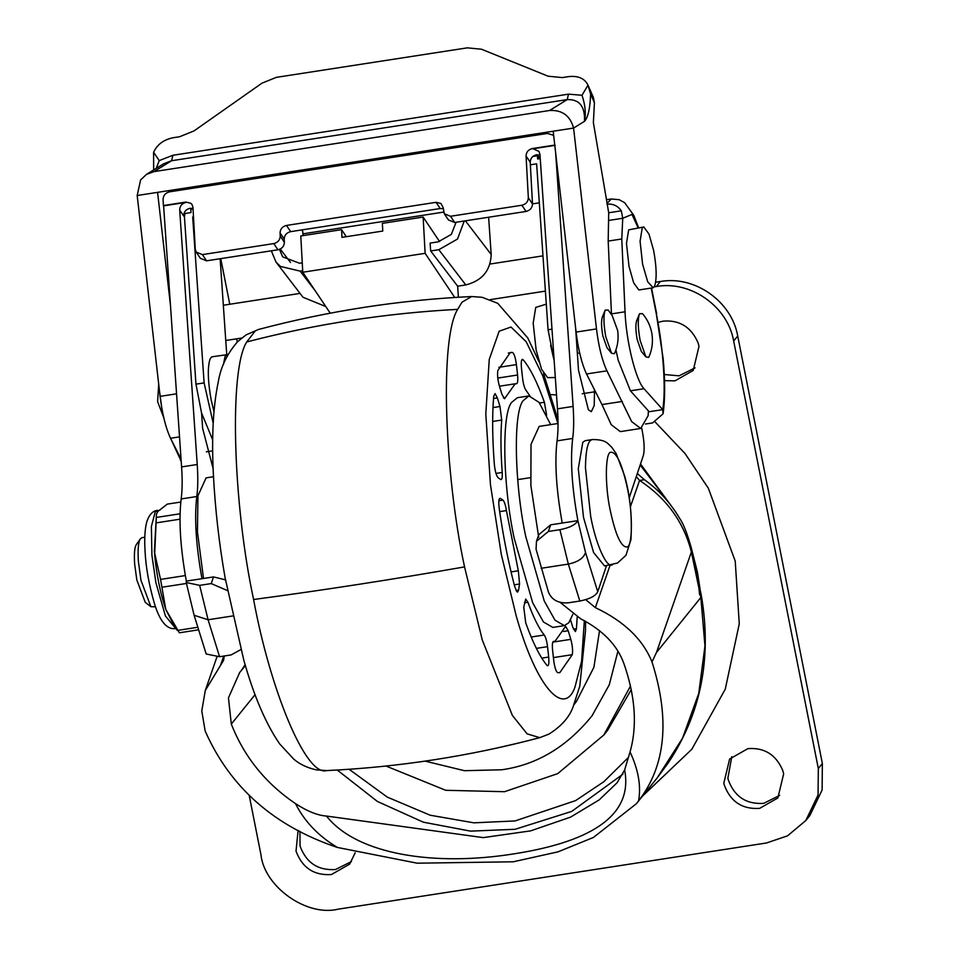 <?xml version="1.0" encoding="UTF-8"?>
<svg xmlns="http://www.w3.org/2000/svg" width="957" height="957" viewBox="0 0 957 957"><rect width="100%" height="100%" fill="white"/><g stroke="black" fill="none" stroke-linecap="round" stroke-linejoin="round"><path stroke-width="1.44" d="M161.781 407.981L159.4 390.3M649.109 356.471L648.595 357.368L645.879 356.877L640.125 340.405C637.864 327.761 637.673 318.872 639.551 313.729L642.506 313.669C647.494 319.447 650.652 326.229 651.956 334.041C653.105 341.924 652.16 349.401 649.109 356.471M636.608 320.822L639.551 313.729M645.879 356.877L641.334 351.434L637.195 339.603C635.58 330.524 635.436 324.136 636.788 320.439M614.777 352.834L614.262 353.731L611.547 353.241L605.793 336.768C603.532 324.136 603.341 315.236 605.219 310.092L608.162 310.044L612.205 315.571L617.624 330.404C618.772 338.3 617.827 345.776 614.777 352.834M602.276 317.186L605.219 310.092M611.547 353.241L607.001 347.798L602.862 335.967C601.247 326.887 601.104 320.499 602.455 316.803M213.973 411.677L211.234 400.289C207.765 381.125 207.394 367.285 210.121 358.767L211.772 356.841L228.065 354.509M223.424 364.45L225.074 356.459L227.599 354.401M553.565 358.205L550.634 345.357M555.323 377.525L547.655 377.656L541.578 369.33L536.147 350.083L533.181 323.215L535.741 307.4L546.291 304.147M654.612 286.107L653.2 287.758L647.757 281.92L642.614 264.276L640.077 241.284L642.255 227.742L643.81 226.976L649.013 234.106L653.655 250.578C656.622 266.979 656.945 278.822 654.612 286.107M653.2 287.758L638.857 289.971L633.666 282.841L629.012 266.369L626.476 243.377L628.665 229.847L643.81 226.976M382.357 223.352L423.138 217.06L425.123 253.318L302.771 272.231L300.785 235.96L341.565 229.656L341.996 237.36L382.776 231.056L382.357 223.352M346.29 236.702L341.565 229.656M454.742 297.483L425.123 253.318M330.237 313.178L302.771 272.231M439.586 241.583L423.138 217.06M488.62 217.239L491.192 254.49C490.546 270.58 482.089 280.724 465.808 284.935L457.649 286.191L430.662 250.961L430.112 243.09L438.27 241.834L451.357 234.369L456.07 222.263M457.649 286.191L458.415 297.256M465.808 284.935L438.808 249.705L457.506 239.047L464.253 220.995M325.775 306.539L302.974 297.244L275.975 262.015L280.389 266.417L300.151 271.13L315.248 290.832M271.333 250.806L275.975 262.015M302.256 262.852L299.601 263.259L282.686 256.883L279.48 249.382M303.034 235.613L302.747 231.415L301.622 229.943M193.493 216.856L192.68 216.976L204.116 382.908L195.958 384.164L184.426 216.677L184.988 213.495L191.005 212.562L190.778 209.32L193.063 208.961M539.688 158.683L537.451 155.752L537.667 158.994L540.238 158.599M532.87 156.458L537.451 155.752M192.68 216.976L193.565 218.136M551.998 329.148L548.062 329.758L536.626 163.838L530.357 164.807M539.317 202.824L532.487 203.877M195.958 384.164L201.568 413.017L212.693 439.885M204.116 382.908L213.208 423.257M548.062 329.758L554.139 360.358M226.713 354.317L220.134 258.725M153.658 169.951L153.599 152.259L159.221 160.609L156.278 168.336M582.012 95.269L587.981 85.137L590.601 94.049C590.11 108.32 588.065 117.424 584.488 121.336C586.115 113.763 585.289 105.079 582.012 95.269L568.482 94.145L172.882 155.273L171.602 160.728L163.587 163.826M611.475 314.422L608.185 241.068L608.7 212.765L593.376 122.687L594.417 102.698L590.601 94.049M553.182 131.229L576.09 332.091L596.486 328.933L573.578 128.071L584.488 121.336C585.17 106.406 579.404 99.169 567.214 99.6L171.602 160.728L153.957 171.626L146.481 174.377L140.595 179.928L137.186 195.503L573.578 128.071C570.169 115.665 562.166 109.804 549.557 110.498L567.214 99.6L568.482 94.145M594.417 102.698L593.352 97.327L587.981 85.137C584.655 78.438 578.255 75.591 568.793 76.596L562.345 77.589L548.11 76.201L481.538 49.238L467.291 47.85L276.31 77.361L261.943 83.175L194.008 130.918L179.641 136.731L173.193 137.724C163.719 139.638 157.187 144.483 153.599 152.259M170.502 438.174L181.196 461.19M170.454 305.199L157.582 192.357M176.555 393.817L160.094 396.365L137.186 195.503M160.094 396.365C162.319 414.19 165.8 428.15 170.549 438.258L181.052 459.109M648.356 411.845L649.133 411.725L630.436 390.815L644.025 388.721L662.734 409.632C666.12 390.253 663.297 347.57 656.43 314.446L651.298 288.512M609.154 220.373L622.744 218.268L621.308 210.815C617.779 205.791 612.994 203.578 606.965 204.2M615.925 349.891L618.234 360.322L630.436 390.815M637.745 226.988L631.991 214.452L622.744 218.268L621.775 238.975L625.041 311.791C626.105 341.123 635.807 380.443 644.025 388.721M649.133 411.725L662.734 409.632L663.069 413.807C665.139 399.38 665.175 380.982 663.153 358.6L656.43 314.446M645.473 424.011L652.614 422.91L663.069 413.807M596.486 328.933C598.699 346.757 602.18 360.717 606.929 370.826L631.656 421.594L640.723 428.461L648.14 415.697L648.403 410.912M576.09 332.091C578.315 349.903 581.796 363.875 586.533 373.984L606.929 370.826M586.533 373.984L601.965 404.572L622.349 401.426M601.965 404.572L611.272 424.752L620.327 431.619L640.723 428.461M153.957 171.626L549.557 110.498M582.203 393.734L594.488 391.832L594.201 405.636L591.27 411.689L588.388 409.775L578.518 370.311L575.576 327.569M594.321 389.415L594.488 391.832M206.317 451.812L212.681 450.831M201.568 413.017L202.633 428.389L213.124 468.619M553.744 136.145L552.871 135.057L547.44 133.442L169.509 191.843C165.429 192.895 163.288 195.407 163.073 199.391L163.408 205.552L185.837 202.083L190.742 203.219L192.034 204.583L192.979 207.454L195.264 249.239L196.209 252.11L202.417 254.61L273.786 243.58C277.865 242.54 280.006 240.051 280.234 236.104L280.054 232.898C280.281 228.962 282.423 226.474 286.502 225.433L436.045 202.322L440.95 203.458L443.187 207.693L444.311 213.77L450.52 216.27L521.888 205.241C525.991 204.224 528.144 201.736 528.336 197.776L532.499 203.985C532.271 207.92 530.13 210.408 526.051 211.449L521.888 205.241M227.419 590.589L211.222 583.579L213.531 576.915L201.975 578.698C195.994 545.43 194.259 518.036 196.795 496.527C197.955 488.106 198.099 477.435 197.226 464.492L179.689 210.014C179.82 205.958 181.938 203.41 186.041 202.382L163.611 205.851L181.591 466.908C182.464 479.852 182.32 490.522 181.16 498.944C178.636 520.452 180.359 547.847 186.34 581.114L186.22 582.514L199.666 585.361L208.088 619.765L219.572 656.717L206.186 654.002L194.115 615.279L208.088 619.765L232.611 615.973M193.039 208.494L190 208.291L191.017 209.284M184.426 216.677L183.696 215.971C183.804 211.892 185.897 209.332 190 208.291M450.52 216.27L454.683 222.479L448.474 219.978L444.311 213.77M443.247 208.722L440.208 208.53L290.665 231.642C286.586 232.683 284.444 235.171 284.217 239.106L284.396 242.324C284.169 246.26 282.028 248.748 277.949 249.789L273.786 243.58M202.417 254.61L206.58 260.818L200.372 258.318L196.209 252.11M539.999 155.046L536.662 154.723C532.582 155.764 530.441 158.264 530.214 162.2L526.051 155.991C526.242 152.031 528.396 149.531 532.499 148.514L538.958 151.397L539.951 154.34L557.476 408.83L573.111 406.414C573.985 419.345 573.841 430.028 572.681 438.438C570.157 459.946 571.879 487.34 577.872 520.62L585.528 552.536L597.766 591.761C595.577 596.008 589.596 599.106 579.834 601.044L568.338 564.092L559.917 529.688C569.606 527.797 575.588 524.783 577.861 520.644L562.238 523.036L577.861 520.644M219.572 656.717L231.127 654.923L240.841 649.588M213.531 576.915L225.457 579.846M536.482 541.279L538.767 534.724L550.682 524.819L548.361 531.47L536.482 541.279L536.064 549.246L548.505 592.251C551.806 599.955 558.398 603.484 568.279 602.826L579.834 601.044M550.682 524.819L562.226 523.06C556.244 489.757 554.522 462.363 557.046 440.854C558.206 432.444 558.35 421.762 557.476 408.83M548.361 531.47L559.917 529.688M629.168 497.879L643.343 455.532C644.659 450.352 644.348 442.457 642.422 431.822L641.704 428.186M597.766 591.761L606.487 565.671M532.702 148.814L555.132 145.356M555.646 152.821L573.111 406.414M201.975 578.698L186.34 581.114M211.222 583.579L199.666 585.361M554.928 145.057L532.499 148.514M532.499 203.985L530.214 162.2M526.051 155.991L528.336 197.776M454.683 222.479L526.051 211.449M206.58 260.818L277.949 249.789M220.744 258.629L229.776 304.254M236.618 338.826L237.252 342.044M177.775 189.223L178.002 190.539M302.687 270.735L300.151 271.13M438.808 249.705L430.662 250.961M572.824 614.37L568.805 622.744L564.379 625.627L552.823 627.409L543.468 622.002L532.69 602.79L514.22 538.396C503.011 486.946 501.372 413.974 511.672 402.371L517.33 397.717L528.886 395.923L539.03 402.335L550.694 424.621M564.379 625.627L555.024 620.22L544.246 600.996L525.776 536.614C514.567 485.163 512.928 412.192 523.228 400.588L528.886 395.923M522.366 359.342L523.216 359.82C521.481 358.516 520.907 361.256 521.457 368.05L522.606 378.47C523.335 384.056 524.424 387.944 525.883 390.121L529.927 395.863M521.721 360.047L523.216 359.82C530.226 368.23 537.296 382.381 544.413 402.275L546.579 415.123M505.332 397.622L515.177 383.793L516.541 383.733C517.725 383.362 518.06 380.455 517.57 375.012L516.421 364.605C515.452 357.523 514.112 353.468 512.414 352.439L510.332 352.463L497.879 370.443C497.185 374.438 497.664 379.558 499.327 385.779L501.947 394.368L504.542 398.746L505.332 397.622L503.442 397.921M502.21 472.459C500.726 452.35 500.559 434.885 501.707 420.063L499.985 406.498L497.365 397.909L495.08 393.578L493.692 396.401C492.113 415.446 492.329 438.091 494.338 464.324C495.08 471.287 496.348 475.761 498.13 477.77L500.678 479.517C501.982 479.983 502.497 477.639 502.21 472.459L495.989 473.428M518.335 570.779L506.42 510.583C505.511 504.985 504.363 501.492 502.963 500.116L500.403 498.37C498.8 498.059 498.406 501.396 499.207 508.406C503.131 535.944 508.275 561.962 514.663 586.45L516.947 591.797L517.605 592.072L518.574 590.146L519.567 584.009L518.335 570.779L511.05 571.915M544.27 635.005C538.851 628.33 533.408 617.409 527.917 602.252L525.716 599.082L523.754 607.157L525.728 622.851C532.858 642.745 539.927 656.897 546.937 665.306C548.66 666.61 549.246 663.859 548.684 657.064L547.536 646.657C546.818 641.058 545.729 637.171 544.27 635.005L531.195 637.027M547.775 665.785L546.937 665.306M564.809 627.493L554.976 641.334L553.601 641.381C552.416 641.752 552.081 644.659 552.584 650.102L553.732 660.521C554.701 667.591 556.029 671.647 557.728 672.687L559.809 672.651L572.262 654.684C572.956 650.676 572.477 645.568 570.815 639.348L568.207 630.747L565.611 626.368L564.809 627.493M577.191 617.038L576.461 628.725L575.372 631.584L572.776 627.218L570.575 619.98M355.214 852.723L349.628 864.147L331.433 874.542C314.052 875.667 302.245 867.855 296.024 851.12L298.106 830.341M351.518 861.527L335.476 869.53C318.095 870.655 306.288 862.843 300.067 846.108L299.936 831.31M782.742 770.397L783.651 773.89L777.862 797.971L759.655 808.366C742.273 809.49 730.478 801.691 724.258 784.943L723.839 783.137L729.629 759.045L747.836 748.649C764.284 747.345 775.924 754.594 782.742 770.397M779.74 795.351L763.698 803.354C746.316 804.478 734.521 796.679 728.301 779.931L727.882 778.125L731.794 756.652M658.249 322.33L663.177 321.133C679.626 319.829 691.265 327.079 698.096 342.881L699.005 346.362L693.215 370.455L675.008 380.85L664.529 380.647M695.093 367.835L679.051 375.838L664.278 374.498M642.422 796.212L691.839 749.235L725.25 689.207L739.271 623.832L735.215 561.077L708.359 488.249L684.997 453.51L655.366 422.228M655.677 282.231L660.378 281.514C694.674 275.281 731.806 301.431 737.715 336.003L822.362 763.519L822.111 790.027L809.861 815.52L805.818 820.532L787.563 835.82L766.509 842.973L338.288 909.15C306.898 916.973 264.371 887.007 260.938 854.661L249.227 795.47M654.193 286.849L656.335 286.526C690.631 280.293 727.751 306.443 733.672 341.015L818.319 768.531L818.056 795.04L805.818 820.532M386.006 766.043L445.723 790.291L504.53 791.702L557.728 773.627L603.831 735L607.623 730.299L631.297 689.602M603.831 735L630.531 685.966M699.603 594.716L698.801 587.048M670.283 504.447L640.161 465.006M630.376 506.839L639.551 480.462L644.384 479.708C658.631 489.769 670.426 502.736 679.769 518.586C683.477 523.778 687.485 534.138 691.791 549.689L691.385 552.01C683.8 522.067 666.527 498.214 639.551 480.462L636.285 476.598M624.634 769.978L630.053 751.927C638.415 769.907 641.25 786.223 638.558 800.901L636.333 803.76L593.424 837.447L558.003 851.85L513.251 861.79L417.204 863.19L337.378 847.447C318.454 836.071 304.493 821.465 295.498 803.617C307.341 811.321 317.664 815.46 326.469 816.058C357.105 854.876 435.016 866.575 514.232 853.811C596.079 840.964 632.876 813.019 624.634 769.978L617.121 782.706L599.261 799.837L570.504 817.146L530.597 830.879L483.237 837.614L326.469 816.058M556.531 394.954L550.718 394.583M245.375 665.51L239.681 672.52L228.448 697.868L231.319 724.078C244.131 756.772 265.52 783.281 295.498 803.617M241.224 670.666L245.136 664.696M560.168 602.384L580.708 618.844C602.862 630.232 617.229 645.102 623.844 663.428C635.364 696.337 637.434 725.837 630.053 751.927M538.683 537.2L530.872 485.474L531.015 444.335L539.162 426.403L558.039 423.496M213.483 476.73L206.09 477.878L197.943 495.798L197.429 531.721L203.494 578.471M610.135 565.097L595.35 607.635C623.88 621.105 642.769 639.192 652.004 661.909C670.223 719.461 665.737 765.791 638.558 800.901M691.791 549.689L701.445 596.091L700.847 597.491L691.385 552.01L656.466 652.495L652.004 661.909M595.35 607.635L585.72 599.68M224.309 655.988L223.531 660.438L205.276 690.499L201.783 710.967L205.145 730.969C230.063 787.396 274.145 826.226 337.378 847.447M144.806 537.236L141.911 537.678L140.201 539.09C138.275 542.356 137.676 549.844 138.394 561.568L140.966 580.313L150.883 606.69L145.249 602.348L136.815 579.93L134.638 563.984C134.004 553.385 134.602 546.878 136.432 544.485L140.392 538.791M150.883 606.69L155.56 606.834M180.777 502.042L167.248 504.136L157.953 511.385L156.47 513.957L154.639 554.869C156.721 575.564 160.429 593.747 165.788 609.442L174.318 626.129M583.519 517.414L578.291 468.715L582.801 442.242L585.206 440.675L592.371 439.562C607.073 439.442 608.078 444.383 611.607 447.063L616.176 453.582L624.526 475.641C630.101 494.96 632.242 516.313 630.95 539.712L625.95 555.335L617.492 563.027L604.573 565.958L593.591 552.536L583.519 517.414M156.47 513.957L154.364 551.758L160.549 579.404L165.788 609.442L179.366 632.792L198.542 629.826M172.966 624.502L177.332 630.448L197.764 627.29M162.092 587.215L186.4 583.459M160.549 579.404L185.335 575.576M156.039 522.893L179.964 519.196M156.517 517.426L180.036 513.789M465.401 220.828L491.192 254.49M280.245 249.047L290.545 262.493M159.221 160.609L172.882 155.273M181.136 460.245L180.454 460.353M179.521 436.87L170.549 438.258M607.408 203.063L611.26 198.984L606.81 199.666M608.7 212.765L621.308 210.815M611.451 313.884L625.041 311.791M608.185 241.068L621.775 238.975M443.558 212.107L302.914 233.843M183.696 215.971L179.689 210.014M440.208 208.53L436.045 202.322M280.234 236.104L284.396 242.324M286.502 225.433L290.665 231.642M284.217 239.106L280.054 232.898M540.215 158.18L536.662 154.723M541.148 568.291L568.338 564.092C577.861 562.058 583.591 558.206 585.528 552.536M557.046 440.854L572.681 438.438M197.226 464.492L181.591 466.908M196.795 496.527L181.16 498.944M539.784 737.656L539.772 737.656C469.899 756.174 398.854 767.155 326.648 770.588L326.648 770.588C305.738 776.964 269.922 688.813 253.605 599.501C233.185 505.176 228.711 370.215 246.727 341.948L255.304 330.883L258.486 329.471C328.359 310.953 399.404 299.972 471.61 296.538L462.016 302.185L457.673 309.35C439.67 337.618 444.132 472.579 464.552 566.903L482.232 639.85L512.366 715.429L527.116 733.863L539.772 737.656L548.899 734.115C561.28 726.339 569.331 717.283 573.04 706.96L579.798 686.085L585.505 630.699L585.588 621.308M584.344 620.638L581.581 661.443L574.93 687.222C564.474 716.614 537.188 689.877 516.206 615.901L501.301 554.402L490.463 484.721L485.809 413.926L489.254 359.353L499.171 331.218L510.978 327.031L526.194 341.757L542.786 375.934L558.039 423.879M246.727 341.948C315.451 324.052 385.767 313.178 457.673 309.35M253.605 599.501C322.557 590.313 392.884 579.44 464.552 566.903M539.557 403.017L544.413 402.275M508.334 353.061L512.414 352.439M498.824 367.321L516.421 364.605M497.796 378.075L517.57 375.012M492.652 421.463L501.707 420.063M493.525 398.507L497.365 397.909M492.987 407.586L499.985 406.498M499.674 511.624L506.42 510.583M514.244 584.835L519.567 584.009M516.086 590.529L518.574 590.146M498.884 500.75L502.963 500.116M524.46 602.79L527.917 602.252M536.375 648.379L547.536 646.657M541.782 658.129L548.684 657.064M563.494 631.476L568.207 630.747M552.823 642.123L570.815 639.348M553.409 657.591L572.262 654.684M573.47 629.18L576.461 628.725M700.022 588.83L697.414 572.119L692.055 550.909M675.702 511.971L640.52 463.954M818.319 768.531L822.362 763.519M733.672 341.015L737.715 336.003M656.335 286.526L660.378 281.514M425.099 761.138L464.444 770.696L501.767 769.775C536.829 764.87 566.927 746.867 592.06 715.764L609.262 684.829L617.911 651.274M574.08 704.567L576.389 701.553L593.902 667.292L599.537 630.591M495.594 748.338L519.807 742.74M701.445 596.091C711.924 658.237 700.895 713.79 668.345 762.753L657.052 778.089L682.485 738.266L698.742 693.442L704.962 645.927L700.847 597.491L656.466 652.495M622.971 774.141L571.7 811.416L515.117 829.288L470.557 831.131L423.305 822.183L377.393 801.452L337.259 770.038M349.114 769.284L387.286 797.109L430.136 815.208L473.847 822.829L515.045 820.939L575.588 800.614L603.831 781.725L628.51 757.334M255.088 694.626L231.319 724.078M223.735 656.071L220.433 665.57M157.522 510.32C152.33 510.966 148.634 515.249 146.445 523.156C144.806 530.262 144.34 539.664 145.069 551.352C145.847 567.142 148.909 584.308 154.221 602.826C162.319 630.125 172.152 628.797 175.801 628.653L165.429 615.973L155.919 582.801L151.912 555.287L151.373 526.529L155.237 511.804L160.238 509.902M612.624 564.57C606.929 569.523 595.637 543.827 590.672 516.302L585.445 467.614C585.72 450.663 587.73 441.404 591.474 439.849L592.371 439.562M610.841 452.206C616.679 452.087 622.241 464.324 627.529 488.895C633.032 513.921 632.505 547.201 626.919 547.021C621.081 547.129 615.518 534.891 610.231 510.32C604.728 485.295 605.255 452.027 610.841 452.206M577.358 353.348L579.643 352.989M225.768 340.501L241.654 338.048M490.235 299.637L545.394 291.119M223.34 305.247L300.02 293.392M490.08 264.024L542.966 255.854M163.623 163.791L146.481 174.377M163.719 417.551L157.618 401.653L158.706 384.152M638.283 226.929L633.785 215.313L624.61 202.657L619.167 199.69L611.26 198.984M651.621 288.392L656.658 313.812M552.871 135.057L553.708 135.87M186.22 582.514L194.115 615.279M326.648 770.588L316.205 769.847C307.113 767.789 299.577 764.176 293.608 758.997L279.623 743.84C265.711 723.588 253.749 695.619 243.748 659.947L225.086 577.693C219.129 543.779 215.241 509.614 213.411 475.21C211.485 437.684 213.1 406.581 218.268 381.903C220.732 366.926 227.24 353.456 237.779 341.517L246.069 334.902L258.486 329.471M557.991 419.716L543.516 373.445M538.97 361.746L527.809 337.988L497.772 303.321L482.113 297.292L471.61 296.538M515.177 383.793L499.458 386.221M554.976 641.334L553.122 641.621M644.384 479.708L637.314 473.548M216.904 657.028L205.276 690.499M657.04 778.089L636.333 803.76M517.689 479.613L530.345 477.663"/></g></svg>

